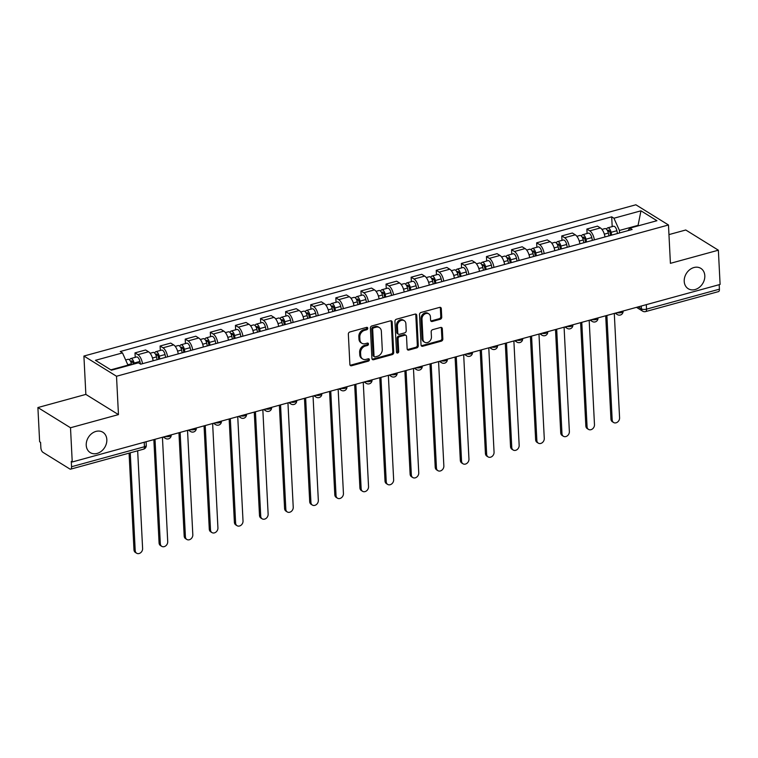 <?xml version="1.0" encoding="UTF-8"?>
<svg xmlns="http://www.w3.org/2000/svg" width="758" height="758" viewBox="0 0 758 758"><rect width="100%" height="100%" fill="white"/><g stroke="black" fill="none" stroke-linecap="round" stroke-linejoin="round"><path stroke-width="1.14" d="M367.782 328.261A1.289 1.033 121.8 0 0 366.616 327.38L349.836 331.985A1.838 1.469 121.8 0 0 348.348 334.107L349.883 364.494A1.838 1.469 121.8 0 0 351.551 365.754L368.331 361.159A1.289 1.033 121.8 0 0 368.208 358.79L366.038 359.387A5.875 4.709 121.8 0 1 362.675 358.979A5.875 4.709 121.8 0 1 360.713 355.369L360.581 352.84A5.875 4.709 121.8 0 1 365.365 346.046L367.535 345.449A1.289 1.033 121.8 0 0 367.412 343.09L365.242 343.687A5.875 4.709 121.8 0 1 361.879 343.279A5.875 4.709 121.8 0 1 359.917 339.669L359.785 337.13A5.875 4.709 121.8 0 1 364.57 330.346L366.739 329.749A1.289 1.033 121.8 0 0 367.782 328.261M361.879 343.279L360.922 342.682A5.875 4.709 121.8 0 1 358.97 339.072L358.837 336.543A5.875 4.709 121.8 0 1 363.622 329.758L365.792 329.161A1.289 1.033 121.8 0 0 366.777 327.352M350.092 365.214A1.838 1.469 121.8 0 0 350.594 365.166L367.384 360.562A1.289 1.033 121.8 0 0 368.369 358.761M362.675 358.979L361.718 358.392A5.875 4.709 121.8 0 1 359.766 354.782L359.633 352.243A5.875 4.709 121.8 0 1 364.418 345.459L366.588 344.862A1.289 1.033 121.8 0 0 367.573 343.061M684.218 281.36A11.976 9.598 121.8 0 0 688.207 288.713A11.976 9.598 121.8 0 0 699.302 287.377A11.976 9.598 121.8 0 0 704.807 275.713A11.976 9.598 121.8 0 0 700.818 268.36A11.976 9.598 121.8 0 0 689.714 269.706A11.976 9.598 121.8 0 0 684.218 281.36M86.232 445.24A11.976 9.598 121.8 0 0 90.221 452.592A11.976 9.598 121.8 0 0 101.326 451.256A11.976 9.598 121.8 0 0 106.831 439.593A11.976 9.598 121.8 0 0 102.842 432.24A11.976 9.598 121.8 0 0 91.737 433.585A11.976 9.598 121.8 0 0 86.232 445.24M440.237 319.279A1.838 1.469 121.8 0 0 441.734 317.157L441.298 308.629A1.838 1.469 121.8 0 0 439.631 307.378L420.993 312.486A1.838 1.469 121.8 0 0 419.506 314.608L421.041 344.994A1.838 1.469 121.8 0 0 422.708 346.254L441.346 341.147A1.838 1.469 121.8 0 0 442.843 339.025L442.321 328.726A1.838 1.469 121.8 0 0 440.654 327.465L432.676 329.654A1.838 1.469 121.8 0 0 431.179 331.777L431.444 336.884A4.908 3.942 121.8 0 1 429.18 341.669A4.908 3.942 121.8 0 1 424.632 342.218A4.908 3.942 121.8 0 1 422.992 339.196L421.979 319.194A4.908 3.942 121.8 0 1 424.234 314.409A4.908 3.942 121.8 0 1 428.791 313.859A4.908 3.942 121.8 0 1 430.43 316.872L430.601 320.208A1.838 1.469 121.8 0 0 432.259 321.468L440.237 319.279L439.289 318.692A1.838 1.469 121.8 0 0 440.777 316.569L440.351 308.042A1.838 1.469 121.8 0 0 440.142 307.322M118.456 414.607L85.853 394.406L37.9 407.548L70.503 427.749L118.456 414.607L116.514 376.252L668.471 224.984L670.413 263.339L718.366 250.197L720.1 284.43L72.237 461.982L71.28 461.395L71.555 466.729L144.446 446.746A3.743 1.459 -2.9 0 0 146.285 445.382L146.105 441.734M70.503 427.749L72.237 461.982M392.18 322.093A1.838 1.469 121.8 0 0 390.512 320.833L371.875 325.949A1.838 1.469 121.8 0 0 370.378 328.062L371.922 358.458A1.838 1.469 121.8 0 0 373.58 359.718L392.218 354.611A1.838 1.469 121.8 0 0 393.715 352.489L392.18 322.093L391.223 321.506A1.838 1.469 121.8 0 0 391.014 320.786M396.434 319.213L415.071 314.106A1.838 1.469 121.8 0 1 416.739 315.366L418.274 345.752A1.838 1.469 121.8 0 1 416.786 347.875L408.808 350.063A1.838 1.469 121.8 0 1 407.141 348.803L406.515 336.476A1.838 1.469 121.8 0 0 404.857 335.226L399.561 336.675A1.838 1.469 121.8 0 0 398.064 338.798L398.717 351.627A1.289 1.033 121.8 0 1 396.51 352.233L394.937 321.335A1.838 1.469 121.8 0 1 396.434 319.213M37.9 407.548L39.634 441.781L40.581 442.369L40.856 447.703A3.743 1.696 -105.3 0 0 42.931 452.318L69.831 468.984A3.743 1.696 -105.3 0 0 70.646 469.155A3.743 1.696 -105.3 0 0 71.555 466.729M85.853 394.406L83.911 356.042L635.867 204.783L668.471 224.984M718.366 250.197L685.763 229.996L668.954 234.601M719.19 284.676L719.418 289.177A3.743 1.696 74.7 0 1 718.508 291.603L645.608 311.585A3.743 1.696 -105.3 0 0 646.527 309.15L719.418 289.177M153.125 360.78A8.603 3.894 -105.3 0 0 148.521 351.778L137.899 354.687A8.603 3.894 74.7 0 1 142.504 363.688M137.899 354.687L135 352.887L135.227 357.34M148.521 351.778L145.621 349.978L135 352.887M160.326 350.452L160.099 346.008L162.998 347.808A8.603 3.894 74.7 0 1 167.613 356.81M178.234 353.901A8.603 3.894 -105.3 0 0 173.62 344.89L170.721 343.099L160.099 346.008M185.435 343.573L185.208 339.129L188.107 340.929A8.603 3.894 74.7 0 1 192.712 349.931M203.333 347.012A8.603 3.894 -105.3 0 0 198.729 338.011L195.829 336.22L185.208 339.129M210.534 336.694L210.307 332.25L213.206 334.041A8.603 3.894 74.7 0 1 217.821 343.052M228.433 340.134A8.603 3.894 -105.3 0 0 223.828 331.132L220.929 329.342L210.307 332.25M235.643 329.815L235.416 325.371L238.315 327.162A8.603 3.894 74.7 0 1 242.92 336.164M253.542 333.255A8.603 3.894 -105.3 0 0 248.937 324.253L246.037 322.463L235.416 325.371M260.743 322.936L260.515 318.493L263.414 320.283A8.603 3.894 74.7 0 1 268.019 329.285M278.641 326.376A8.603 3.894 -105.3 0 0 274.036 317.375L271.137 315.574L260.515 318.493M285.851 316.058L285.624 311.614L288.523 313.405A8.603 3.894 74.7 0 1 293.128 322.406M303.75 319.497A8.603 3.894 -105.3 0 0 299.145 310.496L296.245 308.696L285.624 311.614M310.951 309.179L310.723 304.725L313.623 306.526A8.603 3.894 74.7 0 1 318.227 315.527M328.849 312.618A8.603 3.894 -105.3 0 0 324.244 303.617L321.345 301.817L310.723 304.725M336.05 302.3L335.832 297.847L338.731 299.647A8.603 3.894 74.7 0 1 343.336 308.648M353.958 305.739A8.603 3.894 -105.3 0 0 349.353 296.738L346.453 294.938L335.832 297.847M361.159 295.421L360.931 290.968L363.831 292.768A8.603 3.894 74.7 0 1 368.435 301.769M379.057 298.86A8.603 3.894 -105.3 0 0 374.452 289.859L371.553 288.059L360.931 290.968M386.258 288.542L386.04 284.089L388.939 285.889A8.603 3.894 74.7 0 1 393.544 294.89M404.166 291.982A8.603 3.894 -105.3 0 0 399.551 282.98L396.661 281.18L386.04 284.089M411.367 281.654L411.139 277.21L414.039 279.01A8.603 3.894 74.7 0 1 418.643 288.012M429.265 285.103A8.603 3.894 -105.3 0 0 424.66 276.092L421.761 274.301L411.139 277.21M436.466 274.775L436.238 270.331L439.138 272.131A8.603 3.894 74.7 0 1 443.752 281.133M454.374 278.224A8.603 3.894 -105.3 0 0 449.759 269.213L446.86 267.422L436.238 270.331M461.575 267.896L461.347 263.452L464.247 265.243A8.603 3.894 74.7 0 1 468.851 274.254M479.473 271.336A8.603 3.894 -105.3 0 0 474.868 262.334L471.969 260.544L461.347 263.452M486.674 261.017L486.446 256.574L489.346 258.364A8.603 3.894 74.7 0 1 493.96 267.375M504.582 264.457A8.603 3.894 -105.3 0 0 499.967 255.455L497.068 253.665L486.446 256.574M511.783 254.138L511.555 249.695L514.455 251.485A8.603 3.894 74.7 0 1 519.059 260.487M529.681 257.578A8.603 3.894 -105.3 0 0 525.076 248.577L522.177 246.776L511.555 249.695M536.882 247.26L536.655 242.816L539.554 244.607A8.603 3.894 74.7 0 1 544.159 253.608M554.78 250.699A8.603 3.894 -105.3 0 0 550.175 241.698L547.276 239.898L536.655 242.816M561.991 240.381L561.763 235.928L564.663 237.728A8.603 3.894 74.7 0 1 569.267 246.729M579.889 243.82A8.603 3.894 -105.3 0 0 575.284 234.819L572.385 233.019L561.763 235.928M587.09 233.502L586.863 229.049L589.762 230.849A8.603 3.894 74.7 0 1 594.367 239.85M604.988 236.941A8.603 3.894 -105.3 0 0 600.383 227.94L597.484 226.14L586.863 229.049M128.007 365.669L127.979 365.148L110.829 369.847M638.52 225.751L637.933 225.391L619.428 230.46L613.933 218.228L640.965 210.819L656.93 220.711L629.898 228.12L632.134 229.503L140.685 364.191L138.449 362.807L111.417 370.217L95.442 360.315L122.483 352.906L127.979 365.148M613.933 218.228L611.697 216.835L120.247 351.522L122.483 352.906M116.514 376.252L83.911 356.042M637.961 225.912L640.965 210.819M619.428 230.46L619.561 232.952M612.189 226.623L611.697 216.835M629.898 228.12L627.975 230.64M372.131 359.178A1.838 1.469 121.8 0 0 372.633 359.121L391.27 354.014A1.838 1.469 121.8 0 0 392.767 351.892L391.223 321.506M373.732 327.835A1.289 1.033 121.8 0 0 372.68 329.323L374.035 355.995A1.289 1.033 121.8 0 0 375.201 356.876L377.493 356.251A5.875 4.709 121.8 0 0 382.269 349.457L381.35 331.227A5.875 4.709 121.8 0 0 379.388 327.617A5.875 4.709 121.8 0 0 376.025 327.21L373.732 327.835L372.775 327.248A1.289 1.033 121.8 0 0 371.733 328.726L372.68 329.323M374.461 356.781L373.514 356.194A1.289 1.033 121.8 0 1 373.088 355.407L371.733 328.726M379.388 327.617L378.441 327.02A5.875 4.709 121.8 0 0 375.068 326.613L376.025 327.21M372.775 327.248L375.068 326.613M407.349 349.523A1.838 1.469 121.8 0 0 407.861 349.476L415.829 347.287A1.838 1.469 121.8 0 0 417.326 345.165L415.791 314.769A1.838 1.469 121.8 0 0 415.583 314.058M405.909 335.349L404.952 334.761A1.838 1.469 121.8 0 0 403.9 334.638L398.613 336.088A1.838 1.469 121.8 0 0 397.116 338.21L397.77 351.039L398.717 351.627M396.567 352.555A1.289 1.033 121.8 0 0 397.77 351.039M405.871 323.694A4.908 3.942 121.8 0 0 404.232 320.672A4.908 3.942 121.8 0 0 399.674 321.221A4.908 3.942 121.8 0 0 397.419 326.006L397.779 333.056A1.838 1.469 121.8 0 0 399.438 334.306L404.734 332.857A1.838 1.469 121.8 0 0 406.231 330.744L405.871 323.694M404.232 320.672L403.284 320.084A4.908 3.942 121.8 0 0 398.727 320.634A4.908 3.942 121.8 0 0 396.472 325.419L397.419 326.006M398.386 334.183L397.438 333.596A1.838 1.469 121.8 0 1 396.822 332.468L396.472 325.419M430.809 320.928A1.838 1.469 121.8 0 0 431.311 320.871L439.289 318.692M428.791 313.859L427.844 313.272A4.908 3.942 121.8 0 0 423.286 313.821A4.908 3.942 121.8 0 0 421.031 318.597L421.979 319.194M424.632 342.218L423.675 341.631A4.908 3.942 121.8 0 1 422.035 338.608L421.031 318.597M421.249 345.714A1.838 1.469 121.8 0 0 421.761 345.667L440.398 340.56A1.838 1.469 121.8 0 0 441.886 338.438L441.364 328.138A1.838 1.469 121.8 0 0 441.156 327.418M133.247 364.228L132.991 363.063A2.246 1.014 -105.3 0 0 131.361 360.912A2.246 1.014 -105.3 0 0 130.812 361.992M134.318 363.935L134.119 363.035A4.681 2.113 -105.3 0 0 130.717 358.572A4.681 2.113 -105.3 0 0 129.665 360.107M140.495 364.067L139.917 361.443A4.681 2.113 -105.3 0 0 136.516 356.98L130.717 358.572M130.253 452.82L135.208 550.573A4.302 3.449 121.8 0 0 136.639 553.217A4.302 3.449 121.8 0 0 140.637 552.734A4.302 3.449 121.8 0 0 142.608 548.546L137.662 450.792M131.579 364.683L131.39 363.783A4.681 2.113 -105.3 0 0 127.979 359.32L125.648 359.965M136.639 553.217L135.407 552.459A4.302 3.449 -58.2 0 1 133.977 549.815L129.078 453.142M158.773 359.226L158.1 356.175A2.246 1.014 -105.3 0 0 156.461 354.033A2.246 1.014 -105.3 0 0 155.921 355.114M159.834 358.941L159.227 356.156A4.681 2.113 -105.3 0 0 155.826 351.693A4.681 2.113 -105.3 0 0 154.774 353.228M165.632 357.35L165.017 354.564A4.681 2.113 -105.3 0 0 161.615 350.101L155.826 351.693M155.02 439.289L160.317 543.694A4.302 3.449 121.8 0 0 161.748 546.338A4.302 3.449 121.8 0 0 165.737 545.855A4.302 3.449 121.8 0 0 167.717 541.667L162.43 437.262M157.105 359.69L156.489 356.904A4.681 2.113 -105.3 0 0 153.088 352.442L150.103 353.256M161.748 546.338L160.507 545.58A4.302 3.449 -58.2 0 1 159.076 542.936L153.846 439.621M183.872 352.347L183.199 349.296A2.246 1.014 -105.3 0 0 181.569 347.155A2.246 1.014 -105.3 0 0 181.02 348.235M184.943 352.053L184.327 349.277A4.681 2.113 -105.3 0 0 180.925 344.814A4.681 2.113 -105.3 0 0 179.873 346.349M190.732 350.471L190.125 347.685A4.681 2.113 -105.3 0 0 186.714 343.222L180.925 344.814M180.129 432.411L185.416 536.816A4.302 3.449 121.8 0 0 186.847 539.459A4.302 3.449 121.8 0 0 190.836 538.976A4.302 3.449 121.8 0 0 192.816 534.788L187.529 430.383M182.204 352.811L181.588 350.025A4.681 2.113 -105.3 0 0 178.187 345.563L175.212 346.378M186.847 539.459L185.615 538.692A4.302 3.449 -58.2 0 1 184.185 536.048L178.945 432.733M208.981 345.468L208.308 342.417A2.246 1.014 -105.3 0 0 206.669 340.276A2.246 1.014 -105.3 0 0 206.129 341.356M210.042 345.174L209.435 342.398A4.681 2.113 -105.3 0 0 206.034 337.935A4.681 2.113 -105.3 0 0 204.982 339.47M215.841 343.592L215.225 340.806A4.681 2.113 -105.3 0 0 211.823 336.344L206.034 337.935M205.228 425.532L210.516 529.937A4.302 3.449 121.8 0 0 211.956 532.58A4.302 3.449 121.8 0 0 215.945 532.097A4.302 3.449 121.8 0 0 217.925 527.909L212.628 423.504M207.313 345.932L206.697 343.147A4.681 2.113 -105.3 0 0 203.296 338.684L200.311 339.499M211.956 532.58L210.715 531.813A4.302 3.449 -58.2 0 1 209.284 529.169L204.054 425.854M234.08 338.589L233.407 335.538A2.246 1.014 -105.3 0 0 231.777 333.397A2.246 1.014 -105.3 0 0 231.228 334.477M235.151 338.295L234.535 335.51A4.681 2.113 -105.3 0 0 231.133 331.047A4.681 2.113 -105.3 0 0 230.081 332.591M240.94 336.713L240.333 333.927A4.681 2.113 -105.3 0 0 236.922 329.465L231.133 331.047M230.337 418.653L235.624 523.058A4.302 3.449 121.8 0 0 237.055 525.701A4.302 3.449 121.8 0 0 241.044 525.218A4.302 3.449 121.8 0 0 243.024 521.03L237.737 416.625M232.412 339.044L231.796 336.268A4.681 2.113 -105.3 0 0 228.395 331.805L225.41 332.62M237.055 525.701L235.823 524.934A4.302 3.449 -58.2 0 1 234.383 522.29L229.153 418.975M259.179 331.71L258.516 328.659A2.246 1.014 -105.3 0 0 256.877 326.518A2.246 1.014 -105.3 0 0 256.337 327.589M260.25 331.417L259.643 328.631A4.681 2.113 -105.3 0 0 256.232 324.168A4.681 2.113 -105.3 0 0 255.19 325.713M266.049 329.834L265.433 327.049A4.681 2.113 -105.3 0 0 262.031 322.586L256.232 324.168M255.437 411.774L260.724 516.179A4.302 3.449 121.8 0 0 262.164 518.823A4.302 3.449 121.8 0 0 266.153 518.339A4.302 3.449 121.8 0 0 268.133 514.151L262.837 409.746M257.512 332.165L256.905 329.379A4.681 2.113 -105.3 0 0 253.504 324.926L250.519 325.741M262.164 518.823L260.923 518.055A4.302 3.449 -58.2 0 1 259.492 515.412L254.262 412.096M284.288 324.831L283.615 321.78A2.246 1.014 -105.3 0 0 281.985 319.639A2.246 1.014 -105.3 0 0 281.436 320.71M285.359 324.538L284.743 321.752A4.681 2.113 -105.3 0 0 281.341 317.289A4.681 2.113 -105.3 0 0 280.289 318.834M291.148 322.955L290.532 320.17A4.681 2.113 -105.3 0 0 287.13 315.707L281.341 317.289M280.545 404.895L285.832 509.3A4.302 3.449 121.8 0 0 287.263 511.944A4.302 3.449 121.8 0 0 291.252 511.46A4.302 3.449 121.8 0 0 293.232 507.273L287.945 402.868M282.62 325.286L282.004 322.501A4.681 2.113 -105.3 0 0 278.603 318.038L275.618 318.862M287.263 511.944L286.031 511.176A4.302 3.449 -58.2 0 1 284.591 508.533L279.361 405.217M309.387 317.953L308.724 314.902A2.246 1.014 -105.3 0 0 307.085 312.76A2.246 1.014 -105.3 0 0 306.545 313.831M310.458 317.659L309.851 314.873A4.681 2.113 -105.3 0 0 306.44 310.41A4.681 2.113 -105.3 0 0 305.398 311.955M316.257 316.067L315.641 313.291A4.681 2.113 -105.3 0 0 312.239 308.828L306.44 310.41M305.645 398.016L310.932 502.421A4.302 3.449 121.8 0 0 312.372 505.065A4.302 3.449 121.8 0 0 316.361 504.582A4.302 3.449 121.8 0 0 318.332 500.394L313.045 395.989M307.72 318.407L307.113 315.622A4.681 2.113 -105.3 0 0 303.712 311.159L300.727 311.983M312.372 505.065L311.131 504.297A4.302 3.449 -58.2 0 1 309.7 501.654L304.46 398.338M334.496 311.074L333.823 308.023A2.246 1.014 -105.3 0 0 332.194 305.881A2.246 1.014 -105.3 0 0 331.644 306.952M335.567 310.78L334.951 307.994A4.681 2.113 -105.3 0 0 331.549 303.532A4.681 2.113 -105.3 0 0 330.497 305.067M341.356 309.188L340.74 306.403A4.681 2.113 -105.3 0 0 337.338 301.949L331.549 303.532M330.753 391.137L336.04 495.543A4.302 3.449 121.8 0 0 337.471 498.186A4.302 3.449 121.8 0 0 341.46 497.703A4.302 3.449 121.8 0 0 343.44 493.515L338.153 389.11M332.828 311.529L332.212 308.743A4.681 2.113 -105.3 0 0 328.811 304.28L325.826 305.095M337.471 498.186L336.239 497.419A4.302 3.449 -58.2 0 1 334.799 494.775L329.569 391.46M359.595 304.195L358.922 301.144A2.246 1.014 -105.3 0 0 357.293 299.003A2.246 1.014 -105.3 0 0 356.743 300.073M360.666 303.901L360.05 301.115A4.681 2.113 -105.3 0 0 356.648 296.653A4.681 2.113 -105.3 0 0 355.606 298.188M366.455 302.309L365.849 299.524A4.681 2.113 -105.3 0 0 362.447 295.061L356.648 296.653M355.853 384.259L361.14 488.664A4.302 3.449 121.8 0 0 362.58 491.307A4.302 3.449 121.8 0 0 366.569 490.824A4.302 3.449 121.8 0 0 368.54 486.627L363.253 382.231M357.928 304.65L357.321 301.864A4.681 2.113 -105.3 0 0 353.92 297.401L350.935 298.216M362.58 491.307L361.339 490.54A4.302 3.449 -58.2 0 1 359.908 487.896L354.668 384.581M384.704 297.316L384.031 294.265A2.246 1.014 -105.3 0 0 382.402 292.114A2.246 1.014 -105.3 0 0 381.852 293.194M385.765 297.022L385.159 294.237A4.681 2.113 -105.3 0 0 381.757 289.774A4.681 2.113 -105.3 0 0 380.706 291.309M391.564 295.43L390.948 292.645A4.681 2.113 -105.3 0 0 387.546 288.182L381.757 289.774M380.952 377.38L386.248 481.775A4.302 3.449 121.8 0 0 387.679 484.419A4.302 3.449 121.8 0 0 391.668 483.945A4.302 3.449 121.8 0 0 393.648 479.748L388.361 375.343M383.036 297.771L382.42 294.985A4.681 2.113 -105.3 0 0 379.019 290.522L376.034 291.337M387.679 484.419L386.447 483.661A4.302 3.449 -58.2 0 1 385.007 481.017L379.777 377.702M409.803 290.437L409.131 287.377A2.246 1.014 -105.3 0 0 407.501 285.235A2.246 1.014 -105.3 0 0 406.951 286.316M410.874 290.143L410.258 287.358A4.681 2.113 -105.3 0 0 406.856 282.895A4.681 2.113 -105.3 0 0 405.805 284.43M416.663 288.552L416.057 285.766A4.681 2.113 -105.3 0 0 412.655 281.303L406.856 282.895M406.061 370.491L411.348 474.896A4.302 3.449 121.8 0 0 412.778 477.54A4.302 3.449 121.8 0 0 416.777 477.057A4.302 3.449 121.8 0 0 418.748 472.869L413.461 368.464M408.136 290.892L407.529 288.106A4.681 2.113 -105.3 0 0 404.118 283.644L401.143 284.458M412.778 477.54L411.547 476.782A4.302 3.449 -58.2 0 1 410.116 474.138L404.876 370.823M434.912 283.549L434.239 280.498A2.246 1.014 -105.3 0 0 432.6 278.357A2.246 1.014 -105.3 0 0 432.06 279.437M435.973 283.265L435.367 280.479A4.681 2.113 -105.3 0 0 431.965 276.016A4.681 2.113 -105.3 0 0 430.914 277.551M441.772 281.673L441.156 278.887A4.681 2.113 -105.3 0 0 437.754 274.424L431.965 276.016M431.16 363.613L436.456 468.018A4.302 3.449 121.8 0 0 437.887 470.661A4.302 3.449 121.8 0 0 441.876 470.178A4.302 3.449 121.8 0 0 443.856 465.99L438.569 361.585M433.244 284.013L432.629 281.227A4.681 2.113 -105.3 0 0 429.227 276.765L426.242 277.58M437.887 470.661L436.655 469.894A4.302 3.449 -58.2 0 1 435.215 467.25L429.985 363.935M460.011 276.67L459.339 273.619A2.246 1.014 -105.3 0 0 457.709 271.478A2.246 1.014 -105.3 0 0 457.159 272.558M461.082 276.376L460.466 273.6A4.681 2.113 -105.3 0 0 457.065 269.137A4.681 2.113 -105.3 0 0 456.013 270.672M466.871 274.794L466.265 272.008A4.681 2.113 -105.3 0 0 462.854 267.546L457.065 269.137M456.269 356.734L461.556 461.139A4.302 3.449 121.8 0 0 462.986 463.782A4.302 3.449 121.8 0 0 466.975 463.299A4.302 3.449 121.8 0 0 468.956 459.111L463.669 354.706M458.344 277.134L457.737 274.349A4.681 2.113 -105.3 0 0 454.326 269.886L451.351 270.701M462.986 463.782L461.755 463.015A4.302 3.449 -58.2 0 1 460.324 460.371L455.084 357.056M485.12 269.791L484.447 266.74A2.246 1.014 -105.3 0 0 482.808 264.599A2.246 1.014 -105.3 0 0 482.268 265.679M486.181 269.497L485.575 266.712A4.681 2.113 -105.3 0 0 482.173 262.259A4.681 2.113 -105.3 0 0 481.122 263.793M491.98 267.915L491.364 265.129A4.681 2.113 -105.3 0 0 487.962 260.667L482.173 262.259M481.368 349.855L486.655 454.26A4.302 3.449 121.8 0 0 488.095 456.903A4.302 3.449 121.8 0 0 492.084 456.42A4.302 3.449 121.8 0 0 494.064 452.232L488.777 347.827M483.452 270.246L482.837 267.47A4.681 2.113 -105.3 0 0 479.435 263.007L476.45 263.822M488.095 456.903L486.854 456.136A4.302 3.449 -58.2 0 1 485.423 453.492L480.193 350.177M510.219 262.912L509.547 259.861A2.246 1.014 -105.3 0 0 507.917 257.72A2.246 1.014 -105.3 0 0 507.367 258.791M511.29 262.619L510.674 259.833A4.681 2.113 -105.3 0 0 507.273 255.37A4.681 2.113 -105.3 0 0 506.221 256.915M517.079 261.036L516.473 258.251A4.681 2.113 -105.3 0 0 513.062 253.788L507.273 255.37M506.477 342.976L511.764 447.381A4.302 3.449 121.8 0 0 513.194 450.025A4.302 3.449 121.8 0 0 517.183 449.541A4.302 3.449 121.8 0 0 519.164 445.353L513.877 340.948M508.552 263.367L507.936 260.581A4.681 2.113 -105.3 0 0 504.534 256.128L501.55 256.943M513.194 450.025L511.963 449.257A4.302 3.449 -58.2 0 1 510.532 446.614L505.292 343.298M535.319 256.033L534.655 252.983A2.246 1.014 -105.3 0 0 533.016 250.841A2.246 1.014 -105.3 0 0 532.476 251.912M536.389 255.74L535.783 252.954A4.681 2.113 -105.3 0 0 532.372 248.491A4.681 2.113 -105.3 0 0 531.33 250.036M542.188 254.157L541.572 251.372A4.681 2.113 -105.3 0 0 538.171 246.909L532.372 248.491M531.576 336.097L536.863 440.502A4.302 3.449 121.8 0 0 538.303 443.146A4.302 3.449 121.8 0 0 542.292 442.663A4.302 3.449 121.8 0 0 544.272 438.475L538.976 334.07M533.651 256.488L533.045 253.703A4.681 2.113 -105.3 0 0 529.643 249.24L526.658 250.064M538.303 443.146L537.062 442.378A4.302 3.449 -58.2 0 1 535.631 439.735L530.401 336.419M560.427 249.155L559.755 246.104A2.246 1.014 -105.3 0 0 558.125 243.962A2.246 1.014 -105.3 0 0 557.575 245.033M561.498 248.861L560.882 246.075A4.681 2.113 -105.3 0 0 557.481 241.613A4.681 2.113 -105.3 0 0 556.429 243.157M567.287 247.269L566.671 244.493A4.681 2.113 -105.3 0 0 563.27 240.03L557.481 241.613M556.685 329.218L561.972 433.623A4.302 3.449 121.8 0 0 563.402 436.267A4.302 3.449 121.8 0 0 567.391 435.784A4.302 3.449 121.8 0 0 569.372 431.596L564.085 327.191M558.76 249.609L558.144 246.824A4.681 2.113 -105.3 0 0 554.742 242.361L551.758 243.185M563.402 436.267L562.171 435.499A4.302 3.449 -58.2 0 1 560.731 432.856L555.5 329.541M585.527 242.276L584.863 239.225A2.246 1.014 -105.3 0 0 583.224 237.083A2.246 1.014 -105.3 0 0 582.684 238.154M586.597 241.982L585.991 239.196A4.681 2.113 -105.3 0 0 582.58 234.734A4.681 2.113 -105.3 0 0 581.538 236.269M592.396 240.39L591.78 237.614A4.681 2.113 -105.3 0 0 588.379 233.151L582.58 234.734M581.784 322.339L587.071 426.745A4.302 3.449 121.8 0 0 588.511 429.388A4.302 3.449 121.8 0 0 592.5 428.905A4.302 3.449 121.8 0 0 594.48 424.717L589.184 320.312M583.859 242.731L583.253 239.945A4.681 2.113 -105.3 0 0 579.851 235.482L576.866 236.306M588.511 429.388L587.27 428.621A4.302 3.449 -58.2 0 1 585.839 425.977L580.609 322.662M610.635 235.397L609.963 232.346A2.246 1.014 -105.3 0 0 608.333 230.205A2.246 1.014 -105.3 0 0 607.783 231.275M611.706 235.103L611.09 232.318A4.681 2.113 -105.3 0 0 607.689 227.855A4.681 2.113 -105.3 0 0 606.637 229.39M617.495 233.511L616.879 230.726A4.681 2.113 -105.3 0 0 613.478 226.263L607.689 227.855M606.893 315.461L612.18 419.866A4.302 3.449 121.8 0 0 613.61 422.509A4.302 3.449 121.8 0 0 617.599 422.026A4.302 3.449 121.8 0 0 619.58 417.829L614.293 313.433M608.968 235.852L608.352 233.066A4.681 2.113 -105.3 0 0 604.95 228.603L601.966 229.418M613.61 422.509L612.379 421.742A4.302 3.449 -58.2 0 1 610.939 419.098L605.708 315.783M638.208 306.876L641.401 308.857A3.743 1.459 -2.9 0 0 646.527 309.15L646.299 304.659M641.259 306.033L641.401 308.857A3.743 3.004 -58.2 0 0 642.651 311.159A3.743 3.743 0 0 0 645.608 311.585M575.284 234.819L564.663 237.728M550.175 241.698L539.554 244.607M525.076 248.577L514.455 251.485M499.967 255.455L489.346 258.364M474.868 262.334L464.247 265.243M449.759 269.213L439.138 272.131M424.66 276.092L414.039 279.01M399.551 282.98L388.939 285.889M374.452 289.859L363.831 292.768M349.353 296.738L338.731 299.647M324.244 303.617L313.623 306.526M299.145 310.496L288.523 313.405M274.036 317.375L263.414 320.283M248.937 324.253L238.315 327.162M223.828 331.132L213.206 334.041M198.729 338.011L188.107 340.929M173.62 344.89L162.998 347.808M600.383 227.94L589.762 230.849M165.197 436.504A3.743 1.459 -2.9 0 0 169.157 436.485A3.743 1.459 -2.9 0 0 171.213 435.064L171.204 434.855M163.254 437.034L165.509 438.427A3.743 3.004 -58.2 0 1 164.344 436.741M190.296 429.625A3.743 1.459 -2.9 0 0 194.266 429.606A3.743 1.459 -2.9 0 0 196.322 428.185L196.313 427.976M215.405 422.746A3.743 1.459 -2.9 0 0 219.365 422.727A3.743 1.459 -2.9 0 0 221.421 421.296L221.412 421.097M240.504 415.867A3.743 1.459 -2.9 0 0 244.474 415.848A3.743 1.459 -2.9 0 0 246.53 414.418L246.521 414.219M265.613 408.988A3.743 1.459 -2.9 0 0 269.573 408.969A3.743 1.459 -2.9 0 0 271.629 407.539L271.62 407.34M290.712 402.11A3.743 1.459 -2.9 0 0 294.682 402.081A3.743 1.459 -2.9 0 0 296.738 400.66L296.729 400.461M315.821 395.231A3.743 1.459 -2.9 0 0 319.781 395.202A3.743 1.459 -2.9 0 0 321.837 393.781L321.828 393.582M340.92 388.352A3.743 1.459 -2.9 0 0 344.89 388.323A3.743 1.459 -2.9 0 0 346.946 386.902L346.927 386.703M366.019 381.464A3.743 1.459 -2.9 0 0 369.989 381.445A3.743 1.459 -2.9 0 0 372.045 380.023L372.036 379.824M391.128 374.585A3.743 1.459 -2.9 0 0 395.089 374.566A3.743 1.459 -2.9 0 0 397.145 373.144L397.135 372.936M416.227 367.706A3.743 1.459 -2.9 0 0 420.197 367.687A3.743 1.459 -2.9 0 0 422.253 366.266L422.244 366.057M441.336 360.827A3.743 1.459 -2.9 0 0 445.297 360.808A3.743 1.459 -2.9 0 0 447.353 359.387L447.343 359.178M466.435 353.948A3.743 1.459 -2.9 0 0 470.405 353.929A3.743 1.459 -2.9 0 0 472.461 352.508L472.452 352.299M491.544 347.069A3.743 1.459 -2.9 0 0 495.505 347.05A3.743 1.459 -2.9 0 0 497.561 345.62L497.551 345.421M516.643 340.19A3.743 1.459 -2.9 0 0 520.613 340.171A3.743 1.459 -2.9 0 0 522.669 338.741L522.66 338.542M541.752 333.312A3.743 1.459 -2.9 0 0 545.713 333.283A3.743 1.459 -2.9 0 0 547.769 331.862L547.759 331.663M566.851 326.433A3.743 1.459 -2.9 0 0 570.821 326.404A3.743 1.459 -2.9 0 0 572.877 324.983L572.868 324.784M591.96 319.554A3.743 1.459 -2.9 0 0 595.921 319.525A3.743 1.459 -2.9 0 0 597.977 318.104L597.967 317.905M617.059 312.666A3.743 1.459 -2.9 0 0 621.029 312.647A3.743 1.459 -2.9 0 0 623.085 311.225L623.067 311.026M188.363 430.156L190.609 431.548A3.743 3.004 -58.2 0 1 189.453 429.862M213.462 423.277L215.717 424.669A3.743 3.004 -58.2 0 1 214.552 422.983M238.571 416.398L240.817 417.791A3.743 3.004 -58.2 0 1 239.651 416.095M263.67 409.519L265.925 410.912A3.743 3.004 -58.2 0 1 264.76 409.216M288.779 402.64L291.025 404.033A3.743 3.004 -58.2 0 1 289.859 402.337M313.878 395.761L316.133 397.154A3.743 3.004 -58.2 0 1 314.968 395.458M338.987 388.882L341.233 390.275A3.743 3.004 -58.2 0 1 340.067 388.579M364.086 381.994L366.341 383.396A3.743 3.004 -58.2 0 1 365.176 381.7M389.195 375.115L391.441 376.508A3.743 3.004 -58.2 0 1 390.275 374.822M414.294 368.236L416.54 369.629A3.743 3.004 -58.2 0 1 415.384 367.943M439.394 361.358L441.649 362.75A3.743 3.004 -58.2 0 1 440.483 361.064M464.502 354.479L466.748 355.872A3.743 3.004 -58.2 0 1 465.592 354.185M489.602 347.6L491.857 348.993A3.743 3.004 -58.2 0 1 490.691 347.306M514.71 340.721L516.956 342.114A3.743 3.004 -58.2 0 1 515.8 340.418M539.81 333.842L542.065 335.235A3.743 3.004 -58.2 0 1 540.899 333.539M564.918 326.963L567.164 328.356A3.743 3.004 -58.2 0 1 565.999 326.66M590.018 320.084L592.273 321.477A3.743 3.004 -58.2 0 1 591.107 319.781M615.126 313.196L617.372 314.598A3.743 3.004 -58.2 0 1 616.207 312.902M144.219 442.255L144.446 446.746A3.743 1.696 -105.3 0 1 143.537 449.181A3.743 3.743 0 0 0 146.285 445.382M363.622 329.758L364.57 330.346M358.837 336.543L359.785 337.13M358.97 339.072L359.917 339.669M366.588 344.862L367.535 345.449M364.418 345.459L365.365 346.046M359.633 352.243L360.581 352.84M359.766 354.782L360.713 355.369M367.384 360.562L368.331 361.159M350.594 365.166L351.551 365.754M365.792 329.161L366.739 329.749M392.767 351.892L393.715 352.489M391.27 354.014L392.218 354.611M372.633 359.121L373.58 359.718M373.088 355.407L374.035 355.995M415.791 314.769L416.739 315.366M417.326 345.165L418.274 345.752M415.829 347.287L416.786 347.875M407.861 349.476L408.808 350.063M403.9 334.638L404.857 335.226M398.613 336.088L399.561 336.675M397.116 338.21L398.064 338.798M396.822 332.468L397.779 333.056M431.311 320.871L432.259 321.468M422.035 338.608L422.992 339.196M441.364 328.138L442.321 328.726M441.886 338.438L442.843 339.025M440.398 340.56L441.346 341.147M421.761 345.667L422.708 346.254M440.351 308.042L441.298 308.629M440.777 316.569L441.734 317.157M130.954 362.333L132.574 361.888M134.119 363.035L139.917 361.443M127.808 364.759L131.39 363.783M133.977 549.815L135.208 550.573M156.063 355.455L157.683 355.009M159.227 356.156L165.017 354.564M152.481 358.003L156.489 356.904M159.076 542.936L160.317 543.694M181.162 348.576L182.782 348.13M184.327 349.277L190.125 347.685M177.59 351.125L181.588 350.025M184.185 536.048L185.416 536.816M206.261 341.697L207.891 341.252M209.435 342.398L215.225 340.806M202.689 344.246L206.697 343.147M209.284 529.169L210.516 529.937M231.37 334.818L232.99 334.373M234.535 335.51L240.333 333.927M227.798 337.357L231.796 336.268M234.383 522.29L235.624 523.058M256.469 327.939L258.09 327.494M259.643 328.631L265.433 327.049M252.897 330.479L256.905 329.379M259.492 515.412L260.724 516.179M281.578 321.06L283.198 320.615M284.743 321.752L290.532 320.17M277.996 323.6L282.004 322.501M284.591 508.533L285.832 509.3M306.677 314.182L308.298 313.736M309.851 314.873L315.641 313.291M303.105 316.721L307.113 315.622M309.7 501.654L310.932 502.421M331.786 307.303L333.406 306.857M334.951 307.994L340.74 306.403M328.205 309.842L332.212 308.743M334.799 494.775L336.04 495.543M356.885 300.414L358.506 299.978M360.05 301.115L365.849 299.524M353.313 302.963L357.321 301.864M359.908 487.896L361.14 488.664M381.994 293.536L383.614 293.09M385.159 294.237L390.948 292.645M378.413 296.084L382.42 294.985M385.007 481.017L386.248 481.775M407.093 286.657L408.714 286.211M410.258 287.358L416.057 285.766M403.521 289.205L407.529 288.106M410.116 474.138L411.348 474.896M432.202 279.778L433.822 279.332M435.367 280.479L441.156 278.887M428.621 282.327L432.629 281.227M435.215 467.25L436.456 468.018M457.301 272.899L458.922 272.454M460.466 273.6L466.265 272.008M453.729 275.448L457.737 274.349M460.324 460.371L461.556 461.139M482.401 266.02L484.03 265.575M485.575 266.712L491.364 265.129M478.829 268.559L482.837 267.47M485.423 453.492L486.655 454.26M507.509 259.141L509.13 258.696M510.674 259.833L516.473 258.251M503.937 261.681L507.936 260.581M510.532 446.614L511.764 447.381M532.609 252.262L534.229 251.817M535.783 252.954L541.572 251.372M529.037 254.802L533.045 253.703M535.631 439.735L536.863 440.502M557.717 245.384L559.338 244.938M560.882 246.075L566.671 244.493M554.136 247.923L558.144 246.824M560.731 432.856L561.972 433.623M582.817 238.505L584.437 238.059M585.991 239.196L591.78 237.614M579.245 241.044L583.253 239.945M585.839 425.977L587.071 426.745M607.925 231.616L609.546 231.181M611.09 232.318L616.879 230.726M604.344 234.165L608.352 233.066M610.939 419.098L612.18 419.866M165.509 438.427A3.743 3.743 0 0 0 171.213 435.064M190.609 431.548A3.743 3.743 0 0 0 196.322 428.185M215.717 424.669A3.743 3.743 0 0 0 221.421 421.296M240.817 417.791A3.743 3.743 0 0 0 246.53 414.418M265.925 410.912A3.743 3.743 0 0 0 271.629 407.539M291.025 404.033A3.743 3.743 0 0 0 296.738 400.66M316.133 397.154A3.743 3.743 0 0 0 321.837 393.781M341.233 390.275A3.743 3.743 0 0 0 346.946 386.902M366.341 383.396A3.743 3.743 0 0 0 372.045 380.023M391.441 376.508A3.743 3.743 0 0 0 397.145 373.144M416.54 369.629A3.743 3.743 0 0 0 422.253 366.266M441.649 362.75A3.743 3.743 0 0 0 447.353 359.387M466.748 355.872A3.743 3.743 0 0 0 472.461 352.508M491.857 348.993A3.743 3.743 0 0 0 497.561 345.62M516.956 342.114A3.743 3.743 0 0 0 522.669 338.741M542.065 335.235A3.743 3.743 0 0 0 547.769 331.862M567.164 328.356A3.743 3.743 0 0 0 572.877 324.983M592.273 321.477A3.743 3.743 0 0 0 597.977 318.104M617.372 314.598A3.743 3.743 0 0 0 623.085 311.225M642.651 311.159L636.502 307.341M143.537 449.181L70.646 469.155"/></g></svg>
